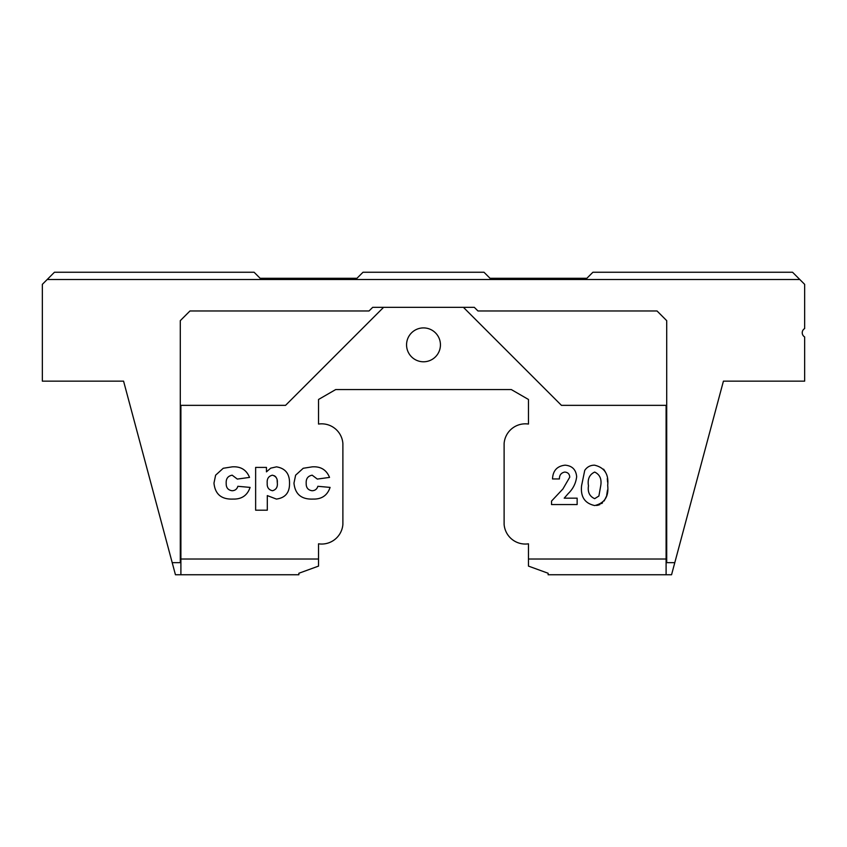 <?xml version="1.0" encoding="UTF-8"?>
<svg xmlns="http://www.w3.org/2000/svg" width="847" height="847" viewBox="0 0 847 847"><rect width="100%" height="100%" fill="white"/><g stroke="black" fill="none" stroke-linecap="round" stroke-linejoin="round"><path stroke-width="1.27" d="M383.575 307.345L285.555 405.353L180.295 405.353L180.295 320.653L189.972 310.965L369.048 310.965L372.68 307.345L474.32 307.345L477.952 310.965L657.028 310.965L666.705 320.653L666.705 562.652L674.794 562.652L723.423 381.15L804.65 381.15L804.65 336.937A4.838 4.838 0 0 1 804.65 328.562L804.65 284.348L799.812 279.51L47.188 279.51L42.35 284.348L42.35 381.15L123.577 381.15L157.298 507.014L123.577 381.15L157.298 507.014L123.577 381.15L157.298 507.014L123.577 381.15L102.847 381.15M406.56 344.845A16.94 16.94 0 0 0 423.5 361.785A16.94 16.94 0 0 0 440.44 344.845A16.94 16.94 0 0 0 423.5 327.905A16.94 16.94 0 0 0 406.56 344.845M674.794 562.652L671.555 574.753L548.125 574.753L548.125 573.26L528.464 566.103L528.464 543.816A21.291 21.291 0 0 1 504.113 524.367L504.113 443.51A21.291 21.291 0 0 1 528.464 424.061L528.464 399.477L511.292 389.556L335.708 389.556L318.536 399.477L318.536 424.061A21.291 21.291 0 0 1 342.887 443.51L342.887 524.367A21.291 21.291 0 0 1 318.536 543.816L318.536 566.103L298.864 573.26L298.864 574.753L180.898 574.753L180.898 405.353M666.102 405.353L666.102 574.753M312.077 490.741C315.052 490.646 316.979 489.174 317.858 486.294L330.086 487.406C327.355 495.442 321.669 499.328 313.03 499.074C301.426 499.539 295.074 494.214 293.973 483.097L295.624 475.178L303.226 468.275L312.215 466.856C320.674 466.284 326.444 469.81 329.525 477.412L317.307 479.074L312.183 475.188C307.906 475.982 305.915 478.693 306.19 483.309C306.053 487.628 308.012 490.106 312.077 490.741M564.737 472.065C561.159 472.795 559.38 475.093 559.412 478.957L552.519 478.957C552.89 470.657 557.093 466.062 565.129 465.172C572.149 465.765 575.992 469.598 576.659 476.692C575.886 483.245 573.08 488.878 568.231 493.568L564.218 498.163L577.146 498.163L577.146 504.568L551.535 504.568L551.535 501.075L562.906 488.973L569.756 477.168C569.555 474.013 567.871 472.308 564.737 472.065M584.737 470.392C587.077 466.941 590.338 465.194 594.52 465.172C604.493 467.502 608.877 474.235 607.68 485.373C608.94 496.427 604.62 503.16 594.721 505.553C584.801 503.404 580.428 496.797 581.582 485.733L584.737 470.392M267.303 510.19L255.635 510.19L255.635 467.406L266.456 467.406L266.456 471.853L270.701 468.158L276.471 466.856C285.344 468.306 289.695 473.78 289.526 483.288C289.685 492.605 285.301 497.867 276.397 499.074L267.303 495.59L267.303 510.19M232.078 490.741C235.053 490.646 236.98 489.174 237.859 486.294L250.087 487.406C247.356 495.442 241.67 499.328 233.031 499.074C221.427 499.539 215.074 494.214 213.973 483.097L215.625 475.178L223.227 468.275L232.205 466.856C240.675 466.284 246.445 469.81 249.526 477.412L237.308 479.074L232.184 475.188C227.907 475.982 225.916 478.693 226.191 483.309C226.054 487.628 228.012 490.106 232.078 490.741M123.577 381.15L175.445 574.753L180.898 574.753M172.206 562.652L180.898 562.652M180.295 405.353L180.295 562.652M666.705 405.353L561.445 405.353L463.425 307.345M744.153 381.15L723.423 381.15L689.702 507.014L723.423 381.15M47.188 279.51L54.452 272.247L254.1 272.247L260.145 278.303L356.947 278.303L363.003 272.247L483.997 272.247L490.053 278.303L586.855 278.303L592.9 272.247L792.548 272.247L799.812 279.51M607.5 490.085L606.653 495.4M606.346 496.458L604.165 500.958M602.556 502.822L601.582 503.616M600.004 504.526L598.458 505.077M598.13 505.172L596.532 505.458M603.615 469.174L605.383 471.938M607.288 478.65L607.595 482.091M594.689 472.065C589.438 474.521 587.363 479.106 588.474 485.818C587.522 492.149 589.586 496.427 594.689 498.661L598.893 496.024L600.788 485.373C601.783 478.947 599.75 474.5 594.689 472.065M274.799 475.961L272.406 475.188C268.541 476.162 266.816 478.809 267.218 483.129C266.911 487.364 268.69 489.905 272.543 490.741C276.196 489.651 277.774 487.025 277.308 482.864L277.128 480.344M276.069 477.306L275.455 476.543M277.308 482.864C277.7 478.799 276.069 476.236 272.406 475.188M666.705 562.652L666.102 562.652M528.464 559.02L666.102 559.02M180.898 559.02L318.536 559.02"/></g></svg>
